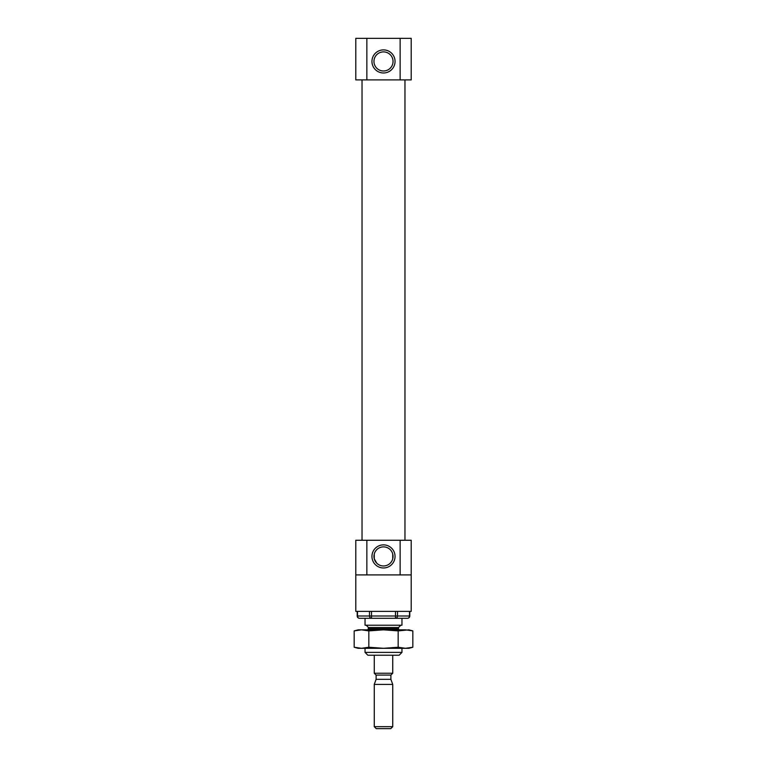 <?xml version="1.0" encoding="UTF-8"?>
<svg xmlns="http://www.w3.org/2000/svg" width="767" height="767" viewBox="0 0 767 767"><rect width="100%" height="100%" fill="white"/><g stroke="black" fill="none" stroke-linecap="round" stroke-linejoin="round"><path stroke-width="1.15" d="M392.733 558.836L392.733 554.014L392.733 558.836M374.267 558.836L374.267 554.014L374.267 558.836L376.731 563.151M383.5 546.881A9.54 9.54 0 0 1 391.764 561.195A9.54 9.54 0 0 1 375.236 561.195A9.54 9.54 0 0 1 383.5 546.881M409.492 611.366L409.492 615.987A2.311 2.004 -90 0 1 407.488 618.298L359.512 618.298A2.311 2.004 90 0 1 357.508 615.987L357.201 615.987A2.311 2.311 0 0 0 359.512 618.298M397.498 611.366L397.498 615.987A2.311 2.004 -90 0 1 395.494 618.298L401.966 618.298L401.966 625.22L365.034 625.22L365.034 618.298L371.506 618.298L371.506 615.987L357.508 615.987L357.508 611.366M401.966 652.401L365.034 652.401L367.863 655.229L399.137 655.229L401.966 652.401L401.966 648.307M365.034 652.401L365.034 648.307M366.185 625.22L368.496 627.531L367.815 630.349M411.208 574.895L411.208 611.366L355.792 611.366L355.792 540.265L411.208 540.265L411.208 574.895L400.144 574.895L400.144 540.265M383.5 51.897A9.54 9.54 0 0 1 391.764 66.211A9.54 9.54 0 0 1 375.236 66.211A9.54 9.54 0 0 1 383.5 51.897M366.856 79.902L400.144 79.902L400.144 38.35L355.792 38.35L355.792 79.902L366.856 79.902L366.856 38.35M400.144 38.35L411.208 38.35L411.208 79.902L400.144 79.902M383.5 49.893A11.543 11.543 0 0 1 393.5 67.208A11.543 11.543 0 0 1 373.5 67.208A11.543 11.543 0 0 1 383.5 49.893M362.034 540.265L362.034 79.902M383.5 544.877A11.543 11.543 0 0 1 393.5 562.192A11.543 11.543 0 0 1 373.5 562.192A11.543 11.543 0 0 1 383.5 544.877M355.792 574.895L366.856 574.895L366.856 540.265M366.856 574.895L400.144 574.895M374.267 726.665L376.252 728.65L390.748 728.65L392.733 726.665L392.733 684.413L374.267 684.413L374.267 726.665L392.733 726.665M374.267 684.413L376.108 679.332L390.892 679.332L392.733 684.413M376.108 679.332L376.108 675.085L390.892 675.085L392.733 673.244L392.733 655.229M376.108 675.085L374.267 673.244L392.733 673.244M374.267 673.244L374.267 655.229M408.428 630.023L412.828 630.886L412.828 647.252L408.897 648.307L405.494 648.307L412.828 647.252L405.494 648.307L358.103 648.307L354.172 647.252L361.506 648.307L368.841 647.252L383.5 648.307L398.159 647.252L405.494 648.307M368.841 647.252L368.841 630.886L383.5 629.841L405.494 629.841L412.828 630.886L408.897 629.841L398.159 630.886L383.5 629.841L358.103 629.841L354.172 630.886L358.572 630.023M368.841 630.886L361.506 629.841L354.172 630.886L354.172 647.252L355.639 647.616M398.159 647.252L398.159 630.886M368.496 628.71L398.504 628.71L399.185 630.349M368.496 627.531L398.504 627.531L400.815 625.22M369.502 611.366L369.502 615.987A2.311 2.004 90 0 0 371.506 618.298M371.506 611.366L371.506 615.987L395.494 615.987L395.494 611.366M409.799 611.366L409.799 615.987L395.494 615.987L395.494 618.298M398.504 628.71L398.504 627.531M357.201 611.366L357.201 615.987M404.966 540.265L404.966 79.902M407.488 618.298A2.311 2.311 0 0 0 409.799 615.987M390.892 679.332L390.892 675.085"/></g></svg>
